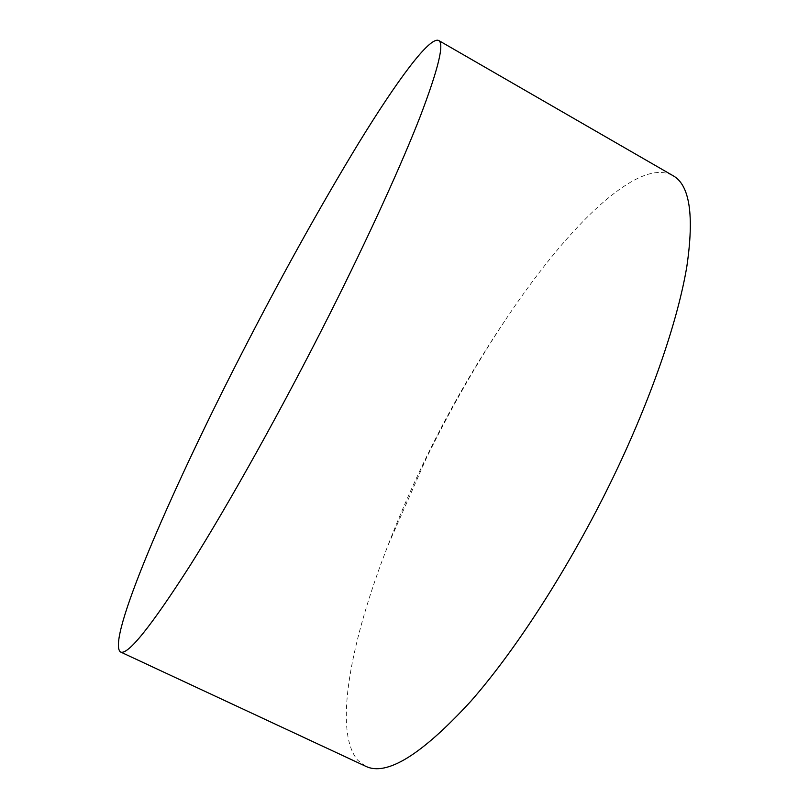<?xml version="1.0" encoding="UTF-8"?>
<svg xmlns="http://www.w3.org/2000/svg" width="809" height="809" viewBox="0 0 809 809"><rect width="100%" height="100%" fill="white"/><g stroke="black" fill="none" stroke-linecap="round" stroke-linejoin="round"><path stroke-width="0.61" stroke-dasharray="4.04 3.03" d="M365.688 766.275L357.78 760.298C332.812 730.921 351.157 639.332 388.189 544.902L426.141 458.663C449.915 410.032 476.076 364.192 504.614 321.133C549.776 253.227 599.459 196.83 637.927 178.283C651.933 171.508 663.613 170.638 672.977 175.654M504.614 321.133C457.469 391.384 418.668 465.974 388.189 544.902"/><path stroke-width="1.21" d="M329.85 313.831C282.715 407.453 229.23 503.37 190.095 565.511C150.707 626.985 127.498 655.806 120.47 651.953C106.04 641.072 169.192 495.341 237.593 361.562C278.842 280.784 319.353 207.711 359.105 142.364C396.956 80.789 429.397 36.557 438.62 40.45C444.525 43.332 438.438 68.553 420.367 116.102C401.648 164.217 369.066 235.884 329.85 313.831M438.62 40.45L672.977 175.654C689.713 184.867 694.334 215.143 686.841 266.495C678.235 318.058 653.975 390.616 618.389 466.378C575.573 557.34 518.953 646.462 470.939 701.13C421.732 754.777 386.651 776.498 365.688 766.275L120.47 651.953"/></g></svg>
